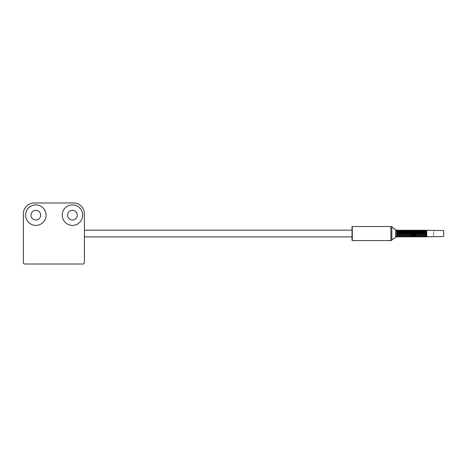 <?xml version="1.0" encoding="UTF-8"?>
<svg xmlns="http://www.w3.org/2000/svg" width="467" height="467" viewBox="0 0 467 467"><rect width="100%" height="100%" fill="white"/><g stroke="black" fill="none" stroke-linecap="round" stroke-linejoin="round"><path stroke-width="0.7" d="M23.35 262.472A1.553 1.553 0 0 0 24.903 264.024L82.846 264.024A1.553 1.553 0 0 0 84.399 262.472L84.399 213.833A10.858 10.858 0 0 0 73.541 202.976L34.208 202.976A10.858 10.858 0 0 0 23.35 213.833L23.35 262.472M46.081 215.153A10.239 10.239 0 0 0 35.836 204.914A10.239 10.239 0 0 0 25.597 215.153A10.239 10.239 0 0 0 35.836 225.392A10.239 10.239 0 0 0 46.081 215.153M82.694 215.153A10.239 10.239 0 0 0 72.455 204.914A10.239 10.239 0 0 0 62.216 215.153A10.239 10.239 0 0 0 72.455 225.392A10.239 10.239 0 0 0 82.694 215.153M30.991 215.153A4.851 4.851 0 0 0 35.836 220.004A4.851 4.851 0 0 0 40.687 215.153A4.851 4.851 0 0 0 35.836 210.308A4.851 4.851 0 0 0 30.991 215.153M77.3 215.153A4.851 4.851 0 0 1 72.455 220.004A4.851 4.851 0 0 1 67.604 215.153A4.851 4.851 0 0 1 72.455 210.308A4.851 4.851 0 0 1 77.3 215.153M84.399 232.006L84.399 235.094M352.025 240.26L352.025 226.822L352.025 240.26A0.304 0.304 90 0 0 352.334 240.563L352.241 226.53M352.071 226.664L352.025 230.167L84.399 230.167L84.399 236.915L352.025 236.915L352.025 240.166M352.025 230.511L352.025 236.571M352.025 226.822A0.304 0.304 -90 0 1 352.334 226.513L390.891 226.513A1.529 1.529 -90 0 1 391.842 226.851L390.891 226.513L390.891 240.563L352.334 240.563L352.025 240.184M390.891 240.563A1.529 1.529 90 0 0 391.842 240.231L391.842 226.851L395.584 229.846A1.529 1.529 90 0 0 396.541 230.178L396.541 236.897A1.529 1.529 -90 0 0 395.584 237.23L390.891 240.563M397.475 233.541L397.586 230.178L397.475 233.541M397.586 236.897L397.919 236.506L397.919 230.575L397.586 230.178M398.392 233.541L398.503 230.178L398.392 233.541M398.503 236.897L398.836 236.506L398.836 230.575L398.503 230.178M399.308 233.541L399.419 230.178L399.308 233.541M399.419 236.897L399.752 236.506L399.752 230.575L399.419 230.178M400.225 233.541L400.336 230.178L400.225 233.541M400.336 236.897L400.668 236.506L400.668 230.575L400.336 230.178M401.141 233.541L401.252 230.178L401.141 233.541M401.252 236.897L401.585 236.506L401.585 230.575L401.252 230.178M402.058 233.541L402.169 230.178L402.058 233.541M402.169 236.897L402.501 236.506L402.501 230.575L402.169 230.178M402.974 233.541L403.085 230.178L402.974 233.541M403.085 236.897L403.418 236.506L403.418 230.575L403.085 230.178M403.891 233.541L404.002 230.178L403.891 233.541M404.002 236.897L404.334 236.506L404.334 230.575L404.002 230.178M404.807 233.541L404.918 230.178L404.807 233.541M404.918 236.897L405.251 236.506L405.251 230.575L404.918 230.178M405.724 233.541L405.835 230.178L405.724 233.541M405.835 236.897L406.167 236.506L406.167 230.575L405.835 230.178M406.64 233.541L406.751 230.178L406.64 233.541M406.751 236.897L407.084 236.506L407.084 230.575L406.751 230.178M407.557 233.541L407.668 230.178L407.557 233.541M407.668 236.897L408 236.506L408 230.575L407.668 230.178M408.473 233.541L408.584 230.178L408.473 233.541M408.584 236.897L408.917 236.506L408.917 230.575L408.584 230.178M409.39 233.541L409.501 230.178L409.39 233.541M409.501 236.897L409.833 236.506L409.833 230.575L409.501 230.178M410.306 233.541L410.417 230.178L410.306 233.541M410.417 236.897L410.75 236.506L410.75 230.575L410.417 230.178M411.223 233.541L411.334 230.178L411.223 233.541M411.334 236.897L411.666 233.541L411.334 230.178M412.139 233.541L412.25 230.178L412.139 233.541M412.25 236.897L412.583 233.541L412.25 230.178M413.056 233.541L413.167 230.178L413.056 233.541M413.167 236.897L413.499 233.541L413.167 230.178M413.972 233.541L414.083 230.178L413.972 233.541M414.083 236.897L414.416 233.541L414.083 230.178M414.883 233.541L415 230.178L414.883 233.541M415 236.897L415.332 233.541L415 230.178M415.799 233.541L415.91 230.178L415.799 233.541M415.91 236.897L416.249 233.541L415.91 230.178M416.716 233.541L416.827 230.178L416.716 233.541M416.827 236.897L417.159 236.506L417.159 230.575L416.827 230.178M417.632 233.541L417.743 230.178L417.632 233.541M417.743 236.897L418.076 236.506L418.076 230.575L417.743 230.178M418.549 233.541L418.66 230.178L418.549 233.541M418.66 236.897L418.992 236.506L418.992 230.575L418.66 230.178M419.465 233.541L419.576 230.178L419.465 233.541M419.576 236.897L419.909 236.506L419.909 230.575L419.576 230.178M420.382 233.541L420.493 230.178L420.382 233.541M420.493 236.897L420.825 236.506L420.825 230.575L420.493 230.178M421.298 233.541L421.409 230.178L421.298 233.541M421.409 236.897L421.742 236.506L421.742 230.575L421.409 230.178M422.215 233.541L422.326 230.178L422.215 233.541M422.326 236.897L422.658 236.506L422.658 230.575L422.326 230.178M423.131 233.541L423.242 230.178L423.131 233.541M423.242 236.897L423.575 236.506L423.575 230.575L423.242 230.178M424.048 233.541L424.159 230.178L424.048 233.541M424.159 236.897L424.491 236.506L424.491 230.575L424.159 230.178M424.964 233.541L425.075 230.178L424.964 233.541M425.075 236.897L425.408 236.506L425.408 230.575L425.075 230.178M425.992 230.178L425.881 236.897L425.992 230.178L426.324 230.575L426.704 230.289L426.774 236.822L426.704 230.289M396.629 230.178L395.584 229.846L395.584 237.23L396.629 236.897L396.629 230.178M397.475 236.897L397.143 236.506L396.699 236.868L396.699 230.213L397.143 230.575L397.475 230.178M398.392 236.897L397.919 236.506M399.308 236.897L398.836 236.506M400.225 236.897L399.752 236.506M401.141 236.897L400.668 236.506M402.058 236.897L401.585 236.506M402.974 236.897L402.501 236.506M403.891 236.897L403.418 236.506M404.807 236.897L404.334 236.506M405.724 236.897L405.251 236.506M406.64 236.897L406.167 236.506M407.557 236.897L407.084 236.506M408.467 236.897L408 236.506M409.384 236.897L408.917 236.506M410.3 236.897L409.833 236.506M411.217 236.897L410.75 236.506M412.133 236.897L411.661 236.506M413.05 236.897L412.577 236.506M413.966 236.897L413.493 236.506M414.883 236.897L414.41 236.506M415.799 236.897L415.326 236.506M416.716 236.897L416.243 236.506M417.632 236.897L417.159 236.506M418.549 236.897L418.076 236.506M419.465 236.897L418.992 236.506M420.382 236.897L419.909 236.506M421.298 236.897L420.825 236.506M422.215 236.897L421.742 236.506M423.131 236.897L422.658 236.506M424.048 236.897L423.575 236.506M424.964 236.897L424.491 236.506M433.574 233.541C433.569 237.756 433.569 237.756 433.569 233.541C433.569 229.32 433.569 229.32 433.574 233.541M426.774 230.254L443.65 230.593L443.65 236.489L426.774 236.822M397.143 236.506L397.143 230.575M397.003 230.575L397.003 236.506M398.059 236.506L398.059 230.575L398.392 230.178M398.976 236.506L398.976 230.575L399.308 230.178M399.892 236.506L399.892 230.575L400.225 230.178M400.809 236.506L400.809 230.575L401.141 230.178M401.725 236.506L401.725 230.575L402.058 230.178M402.642 236.506L402.642 230.575L402.974 230.178M403.558 236.506L403.558 230.575L403.891 230.178M404.475 236.506L404.475 230.575L404.807 230.178M405.391 236.506L405.391 230.575L405.724 230.178M406.308 236.506L406.308 230.575L406.64 230.178M407.224 236.506L407.224 230.575L407.557 230.178M408.14 236.506L408.14 230.575L408.467 230.178M409.057 236.506L409.057 230.575L409.384 230.178M409.973 236.506L409.973 230.575L410.3 230.178M410.89 236.506L410.89 230.575L411.217 230.178M411.806 236.506L411.806 230.575L412.133 230.178M412.717 236.506L412.717 230.575L413.05 230.178M413.634 236.506L413.634 230.575L413.966 230.178M414.55 236.506L414.55 230.575L414.883 230.178M415.467 236.506L415.467 230.575L415.799 230.178M416.383 236.506L416.383 230.575L416.716 230.178M417.3 236.506L417.3 230.575L417.632 230.178M418.216 236.506L418.216 230.575L418.549 230.178M419.132 236.506L419.132 230.575L419.465 230.178M420.049 236.506L420.049 230.575L420.382 230.178M420.965 236.506L420.965 230.575L421.298 230.178M421.882 236.506L421.882 230.575L422.215 230.178M422.798 236.506L422.798 230.575L423.131 230.178M423.715 236.506L423.715 230.575L424.048 230.178M424.631 236.506L424.631 230.575L424.964 230.178M425.408 236.506L425.548 230.575L425.881 230.178M426.464 230.575L426.464 236.506L426.324 230.575M425.548 236.506L425.881 236.897M426.324 236.506L425.992 236.897"/></g></svg>
